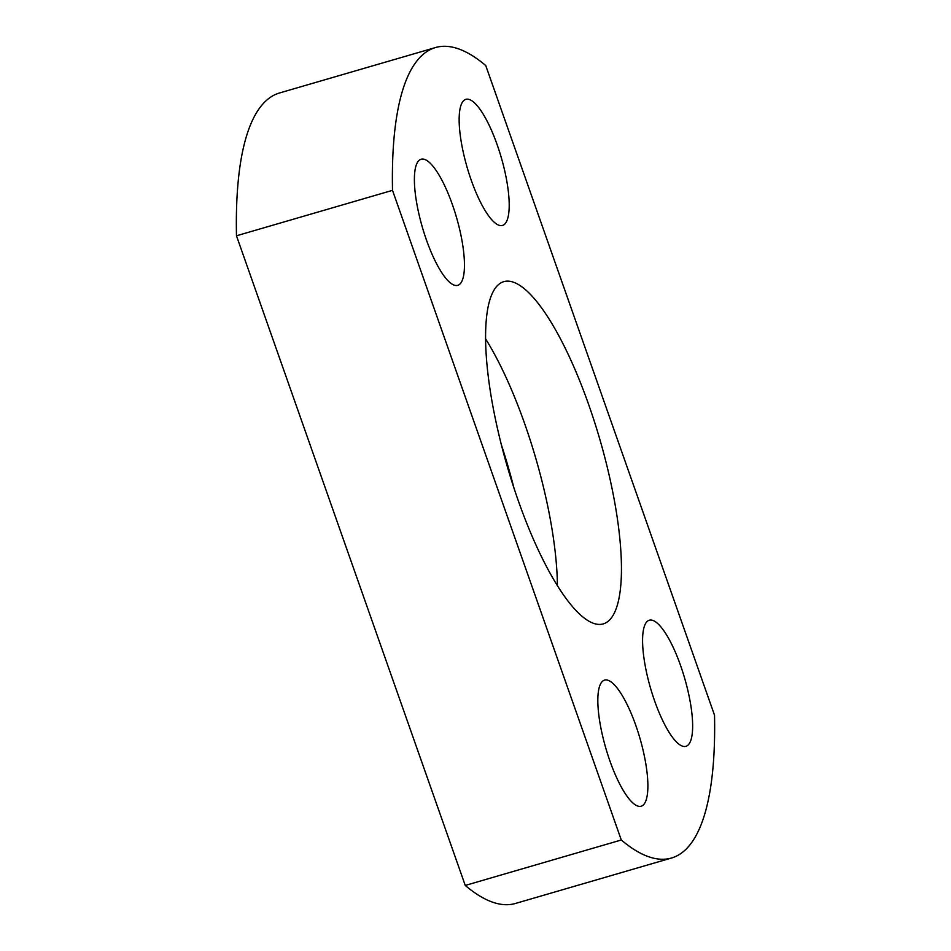 <?xml version="1.0" encoding="UTF-8"?>
<svg xmlns="http://www.w3.org/2000/svg" width="951" height="951" viewBox="0 0 951 951"><rect width="100%" height="100%" fill="white"/><g stroke="black" fill="none" stroke-linecap="round" stroke-linejoin="round"><path stroke-width="1.43" d="M485.485 338.663A178.206 48.251 -106.2 0 1 524.797 424.039A178.206 48.251 -106.2 0 1 557.405 585.566M609.805 760.634A65.655 17.772 -106.2 0 1 604.503 680.131A65.655 17.772 -106.2 0 1 635.91 725.696A65.655 17.772 -106.2 0 1 641.212 806.198A65.655 17.772 -106.2 0 1 609.805 760.634M471.125 179.858A65.655 17.772 -106.2 0 1 465.824 99.356A65.655 17.772 -106.2 0 1 497.23 144.921A65.655 17.772 -106.2 0 1 502.544 225.423A65.655 17.772 -106.2 0 1 471.125 179.858M426.369 239.759A65.655 17.772 -106.2 0 1 421.067 159.245A65.655 17.772 -106.2 0 1 452.474 204.81A65.655 17.772 -106.2 0 1 457.788 285.324A65.655 17.772 -106.2 0 1 426.369 239.759M654.561 700.744A65.655 17.772 -106.2 0 1 649.248 620.23A65.655 17.772 -106.2 0 1 680.666 665.795A65.655 17.772 -106.2 0 1 685.968 746.309A65.655 17.772 -106.2 0 1 654.561 700.744M518.093 500.19A178.206 48.251 -106.2 0 1 503.685 281.686A178.206 48.251 -106.2 0 1 588.942 405.352A178.206 48.251 -106.2 0 1 603.35 623.868A178.206 48.251 -106.2 0 1 518.093 500.19M513.956 488.053A178.206 48.251 73.8 0 0 501.201 444.272M671.549 858.004L515.501 903.45A422.066 114.275 -106.2 0 1 465.253 885.44L236.478 235.789A422.066 114.275 -106.2 0 1 279.451 92.996L435.499 47.55A422.066 114.275 -106.2 0 1 485.747 65.56L714.522 715.211A422.066 114.275 -106.2 0 1 671.549 858.004A422.066 114.275 -106.2 0 1 621.288 839.995L392.513 190.343A422.066 114.275 -106.2 0 1 435.499 47.55M236.478 235.789L392.513 190.343M465.253 885.44L621.288 839.995"/></g></svg>
